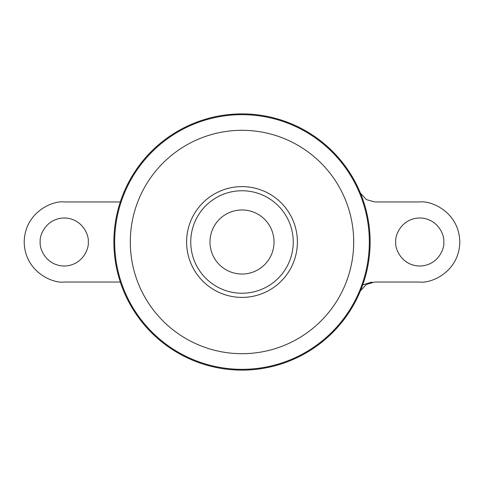 <?xml version="1.0" encoding="UTF-8"?>
<svg xmlns="http://www.w3.org/2000/svg" width="484" height="484" viewBox="0 0 484 484"><rect width="100%" height="100%" fill="white"/><g stroke="black" fill="none" stroke-linecap="round" stroke-linejoin="round"><path stroke-width="0.73" d="M242 113.885A128.115 128.115 0 0 1 352.951 306.057A128.115 128.115 0 0 1 131.049 306.057A128.115 128.115 0 0 1 242 113.885M371.972 282.039L362.722 284.907M242 209.971A32.029 32.029 0 0 1 269.739 258.014A32.029 32.029 0 0 1 214.261 258.014A32.029 32.029 0 0 1 242 209.971M360.471 193.225L366.394 199.614L374.761 201.961L419.761 201.961C431.474 200.352 459.255 212.367 459.8 242C459.255 271.633 431.474 283.648 419.761 282.039L374.761 282.039L366.382 284.398L360.477 290.763M443.786 242C444.754 249.024 437.542 265.692 419.761 266.025C401.98 265.692 394.775 249.024 395.743 242C394.775 234.976 401.98 218.308 419.761 217.975C437.542 218.308 444.754 234.976 443.786 242M120.298 201.961L64.239 201.961C52.526 200.352 24.744 212.367 24.2 242C24.744 271.633 52.526 283.648 64.239 282.039L120.298 282.039M40.214 242C39.246 249.024 46.458 265.692 64.239 266.025C82.02 265.692 89.225 249.024 88.257 242C89.225 234.976 82.02 218.308 64.239 217.975C46.458 218.308 39.246 234.976 40.214 242M242 190.75A51.25 51.25 0 0 1 286.383 267.622A51.25 51.25 0 0 1 197.617 267.622A51.25 51.25 0 0 1 242 190.75M242 186.612A55.388 55.388 0 0 1 289.97 269.697A55.388 55.388 0 0 1 194.03 269.697A55.388 55.388 0 0 1 242 186.612M242 130.299A111.701 111.701 0 0 1 338.733 297.848A111.701 111.701 0 0 1 145.267 297.848A111.701 111.701 0 0 1 242 130.299M242 114.672A127.328 127.328 0 0 1 352.273 305.664A127.328 127.328 0 0 1 131.727 305.664A127.328 127.328 0 0 1 242 114.672"/></g></svg>
